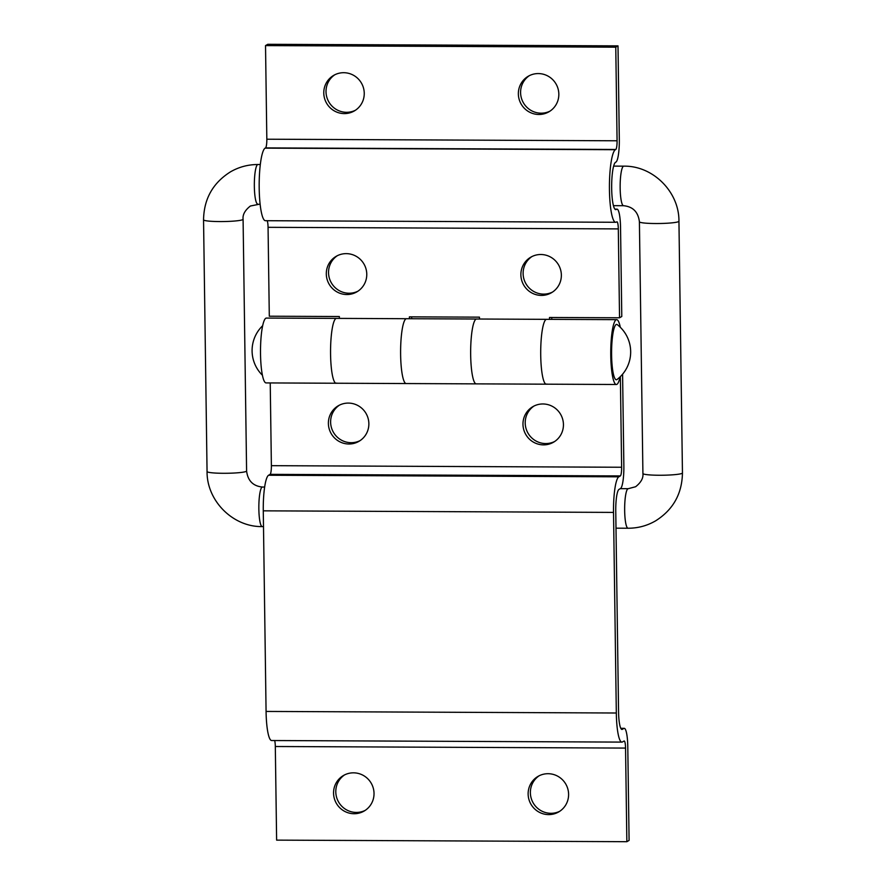 <?xml version="1.0" encoding="UTF-8"?>
<svg xmlns="http://www.w3.org/2000/svg" width="886" height="886" viewBox="0 0 886 886"><rect width="100%" height="100%" fill="white"/><g stroke="black" fill="none" stroke-linecap="round" stroke-linejoin="round"><path stroke-width="1.33" d="M559.797 811.244A20.566 20.123 59.8 0 1 530.371 792.76A20.566 20.123 59.8 0 1 539.175 775.759M528.134 794.055A20.566 20.123 59.8 0 1 538.035 776.38A20.566 20.123 59.8 0 1 568.602 794.244A20.566 20.123 59.8 0 1 558.701 811.93A20.566 20.123 59.8 0 1 528.134 794.055M365.22 810.369A20.566 20.123 59.8 0 1 335.794 791.885A20.566 20.123 59.8 0 1 344.599 774.885M333.557 793.18A20.566 20.123 59.8 0 1 343.458 775.505A20.566 20.123 59.8 0 1 374.025 793.369A20.566 20.123 59.8 0 1 364.124 811.055A20.566 20.123 59.8 0 1 333.557 793.18M360.059 440.63A20.566 20.123 59.8 0 1 330.622 422.157A20.566 20.123 59.8 0 1 339.427 405.157M368.864 423.641A20.566 20.123 -120.2 0 0 338.286 405.766A20.566 20.123 -120.2 0 0 328.385 423.453A20.566 20.123 -120.2 0 0 358.963 441.328A20.566 20.123 -120.2 0 0 368.864 423.641M554.636 441.505A20.566 20.123 59.8 0 1 525.21 423.032A20.566 20.123 59.8 0 1 534.014 406.032M563.441 424.516A20.566 20.123 -120.2 0 0 532.874 406.641A20.566 20.123 -120.2 0 0 522.973 424.328A20.566 20.123 -120.2 0 0 553.54 442.203A20.566 20.123 -120.2 0 0 563.441 424.516M336.758 383.062A32.428 5.748 -89.7 0 1 336.159 383.239L266.11 382.918A32.428 5.748 -89.7 0 1 260.506 352.152A32.428 5.748 -89.7 0 1 265.8 318.24A32.428 5.748 -89.7 0 1 266.398 318.074L336.447 318.384A32.428 5.748 90.3 0 0 335.849 318.561A32.428 5.748 -89.7 0 1 336.447 318.384L406.497 318.705A32.428 5.748 -89.7 0 1 406.508 318.705L476.546 319.015A32.428 5.748 90.3 0 0 475.948 319.193A32.428 5.748 90.3 0 0 470.654 353.093A32.428 5.748 90.3 0 0 476.258 383.871A32.428 5.748 -89.7 0 1 470.665 354.777A32.428 5.748 -89.7 0 1 476.546 319.015L546.596 319.337A32.428 5.748 90.3 0 0 545.997 319.503A32.428 5.748 90.3 0 0 540.704 353.414A32.428 5.748 90.3 0 0 546.308 384.181A32.428 5.748 -89.7 0 1 540.704 353.414A32.428 5.748 -89.7 0 1 545.997 319.503A32.428 5.748 -89.7 0 1 546.596 319.337L616.645 319.647A32.428 5.748 90.3 0 0 616.047 319.813A32.428 5.748 90.3 0 0 610.753 353.724A32.428 5.748 90.3 0 0 616.357 384.491A32.428 5.748 90.3 0 0 616.955 384.325A32.428 5.748 90.3 0 0 620.089 376.882M336.159 383.239A32.428 5.748 -89.7 0 1 330.556 352.462A32.428 5.748 -89.7 0 1 335.849 318.561A32.428 5.748 90.3 0 0 330.556 352.462A32.428 5.748 90.3 0 0 336.159 383.239L406.209 383.549A32.428 5.748 -89.7 0 1 400.616 354.455A32.428 5.748 -89.7 0 1 406.497 318.705A32.428 5.748 -89.7 0 0 405.899 318.871A32.428 5.748 -89.7 0 0 400.605 352.783A32.428 5.748 -89.7 0 0 406.209 383.549L476.247 383.871M620.311 327.299A32.428 5.748 90.3 0 0 616.645 319.647M621.906 742.103L271.67 740.53A32.428 5.748 -89.7 0 1 266.077 711.436L616.324 713.008A32.428 5.748 90.3 0 0 621.906 742.103A32.428 5.748 90.3 0 0 622.504 741.925L624.043 741.039A7.908 1.407 -89.7 0 1 624.187 740.995A7.908 1.407 -89.7 0 1 625.549 748.083L626.856 841.7L629.093 840.404L627.786 746.787A20.566 3.644 90.3 0 0 624.242 728.336A20.566 3.644 90.3 0 0 623.866 728.447L622.326 729.344A19.769 3.5 -89.7 0 1 621.972 729.444A19.769 3.5 -89.7 0 1 618.561 711.713L615.759 511.111A19.769 3.5 -89.7 0 1 618.982 489.415L620.521 488.518A20.566 3.644 90.3 0 0 623.866 465.947L622.592 374.202M616.324 713.008L613.522 512.407L263.275 510.834A32.428 5.748 -89.7 0 1 268.558 475.25L270.097 474.353A7.908 1.407 90.3 0 0 271.382 465.671L270.23 382.94M620.366 376.616L621.629 467.254A7.908 1.407 -89.7 0 1 620.344 475.926L270.097 474.353M550.428 384.203L480.378 383.882M340.512 383.25L410.329 383.572M268.558 475.25L618.805 476.823L620.344 475.926M618.805 476.823A32.428 5.748 90.3 0 0 613.522 512.407M626.856 841.7L276.62 840.127L275.313 746.51A7.908 1.407 90.3 0 0 274.66 740.541M263.275 510.834L266.077 711.436M529.396 75.631A20.566 20.123 -120.2 0 0 520.591 92.631A20.566 20.123 -120.2 0 0 550.029 111.115M558.833 94.115A20.566 20.123 -120.2 0 0 528.255 76.251A20.566 20.123 -120.2 0 0 518.354 93.938A20.566 20.123 -120.2 0 0 548.932 111.802A20.566 20.123 -120.2 0 0 558.833 94.115M531.921 256.563A20.566 20.123 -120.2 0 0 523.117 273.564A20.566 20.123 -120.2 0 0 552.554 292.048M561.359 275.048A20.566 20.123 -120.2 0 0 530.78 257.184A20.566 20.123 -120.2 0 0 520.879 274.87A20.566 20.123 -120.2 0 0 551.457 292.734A20.566 20.123 -120.2 0 0 561.359 275.048M337.344 255.689A20.566 20.123 -120.2 0 0 328.54 272.689A20.566 20.123 -120.2 0 0 357.966 291.173M366.771 274.173A20.566 20.123 -120.2 0 0 336.204 256.309A20.566 20.123 -120.2 0 0 326.303 273.995A20.566 20.123 -120.2 0 0 356.87 291.859A20.566 20.123 -120.2 0 0 366.771 274.173M334.819 74.756A20.566 20.123 -120.2 0 0 326.015 91.756A20.566 20.123 -120.2 0 0 355.441 110.241M364.246 93.24A20.566 20.123 -120.2 0 0 333.679 75.376A20.566 20.123 -120.2 0 0 323.778 93.063A20.566 20.123 -120.2 0 0 354.345 110.927A20.566 20.123 -120.2 0 0 364.246 93.24M546.906 384.015A32.428 5.748 -89.7 0 1 546.308 384.181L616.357 384.491M479.47 319.026L479.448 317.155L409.398 316.845L409.421 318.716M619.547 317.786L621.784 316.49L620.543 227.613A20.566 3.644 -89.7 0 0 616.999 209.14A20.566 3.644 -89.7 0 0 616.623 209.251L616.202 209.495A23.723 4.208 -89.7 0 1 615.759 209.628A23.723 4.208 -89.7 0 1 611.661 187.112A23.723 4.208 -89.7 0 1 615.537 162.293L615.969 162.049A20.566 3.644 -89.7 0 0 619.314 139.456L618.007 45.873L615.77 47.179L617.077 140.785A7.908 1.407 -89.7 0 1 615.781 149.468L615.36 149.712A36.381 6.446 -89.7 0 0 609.424 187.777A36.381 6.446 -89.7 0 0 615.704 222.275A36.381 6.446 -89.7 0 0 616.368 222.087L616.8 221.843A7.908 1.407 -89.7 0 1 616.944 221.799A7.908 1.407 -89.7 0 1 618.306 228.898L619.547 317.786L549.497 317.476L549.519 319.348M267.173 220.714A7.908 1.407 -89.7 0 1 268.059 227.314L269.3 316.213L339.349 316.524L339.371 318.395M411.658 316.856L411.68 318.727M551.745 317.476L551.779 319.359M615.704 222.275L265.468 220.703A36.381 6.446 -89.7 0 1 259.177 186.193A36.381 6.446 -89.7 0 1 265.113 148.139L265.545 147.896A7.908 1.407 -89.7 0 0 266.83 139.213L265.523 45.596L267.76 44.3L618.007 45.873M615.77 47.179L265.523 45.596M617.044 379.496A27.676 4.906 -89.7 0 1 611.838 344.023A27.676 4.906 -89.7 0 1 617.287 324.653A34.598 34.598 0 0 1 617.044 379.496M271.382 465.671L621.629 467.254M621.607 729.333L622.326 729.344M623.866 728.447L620.865 728.436M625.549 748.083L275.313 746.51M618.306 228.898L268.059 227.314M617.077 140.785L266.83 139.213M615.781 149.468L265.545 147.896M615.36 149.712L265.113 148.139M616.623 209.251L615.017 209.251M616.202 209.495L615.327 209.495M613.633 166.114L623.744 166.158C652.96 165.571 679.263 191.885 678.942 221.212L682.453 472.947A19.769 2.016 179.2 0 1 682.142 473.312A19.769 2.016 179.2 0 1 660.945 475.25A19.769 2.016 179.2 0 1 642.915 473.501C643.457 478.052 641.032 482.471 635.616 486.735L628.24 488.695L620.278 488.651M682.453 472.947C682.076 493.867 673.083 509.86 655.485 520.924C647.013 525.797 637.865 528.233 628.063 528.233A19.769 3.5 -89.7 0 1 624.652 509.472A19.769 3.5 -89.7 0 1 627.886 488.795A19.769 3.5 -89.7 0 1 628.24 488.695M623.744 166.158A19.769 3.5 90.3 0 0 623.379 166.269A19.769 3.5 90.3 0 0 620.145 186.946A19.769 3.5 90.3 0 0 623.567 205.707C632.914 206.626 638.197 211.987 639.404 221.766L642.915 473.501M678.942 221.212A19.769 2.016 179.2 0 1 678.632 221.578A19.769 2.016 179.2 0 1 657.434 223.527A19.769 2.016 179.2 0 1 639.404 221.766M257.76 204.057A19.769 3.5 90.3 0 1 254.337 185.296A19.769 3.5 90.3 0 1 257.571 164.619A19.769 3.5 90.3 0 1 257.937 164.519C248.135 164.519 238.987 166.956 230.515 171.829C212.917 182.893 203.924 198.885 203.547 219.806A19.769 2.016 -0.8 0 0 221.578 221.566A19.769 2.016 -0.8 0 0 242.775 219.617A19.769 2.016 -0.8 0 0 243.085 219.252C242.542 214.689 244.968 210.281 250.384 206.017L260.119 204.068M263.496 526.594L262.256 526.583A19.769 3.5 -89.7 0 1 258.845 507.822A19.769 3.5 -89.7 0 1 262.068 487.156A19.769 3.5 -89.7 0 1 262.433 487.045C253.086 486.126 247.803 480.766 246.596 470.987L243.085 219.252M262.256 526.583C233.04 527.181 206.737 500.867 207.058 471.54A19.769 2.016 -0.8 0 0 225.088 473.29A19.769 2.016 -0.8 0 0 246.286 471.352A19.769 2.016 -0.8 0 0 246.596 470.987M620.809 728.325L624.242 728.336M546.308 384.181L476.258 383.871M616.999 209.14L614.917 209.14M262.666 325.694A34.598 34.598 0 0 0 262.433 375.265M257.937 164.519L260.307 164.53M264.637 487.056L262.433 487.045M628.063 528.233L616.003 528.178M613.455 205.663L623.567 205.707M207.058 471.54L203.547 219.806"/></g></svg>

